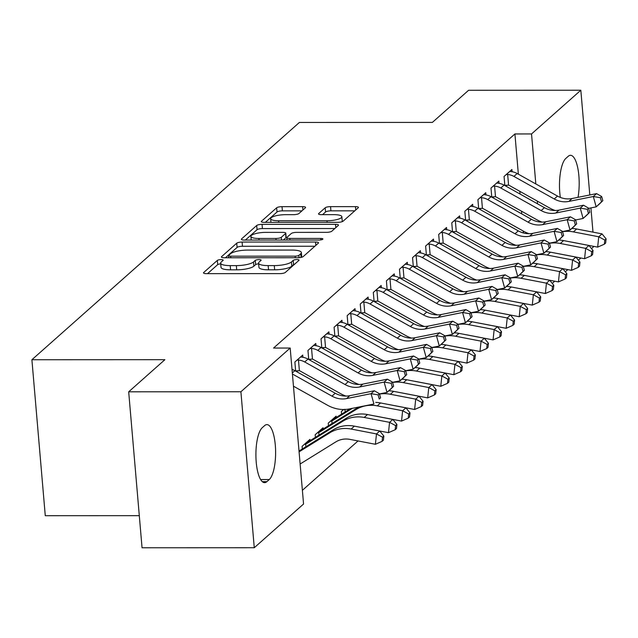 <?xml version="1.0" encoding="UTF-8"?>
<svg xmlns="http://www.w3.org/2000/svg" width="638" height="638" viewBox="0 0 638 638"><rect width="100%" height="100%" fill="white"/><g stroke="black" fill="none" stroke-linecap="round" stroke-linejoin="round"><path stroke-width="0.96" d="M221.083 259.618A3.007 0.758 -4.9 0 0 217.327 260.416L203.697 272.514A4.291 1.085 -4.9 0 0 203.498 272.881A4.291 1.085 -4.9 0 0 206.489 273.646L279.923 273.622A4.291 1.085 -4.9 0 0 285.29 272.482L298.919 260.384A3.007 0.758 -4.9 0 0 299.062 260.129A3.007 0.758 -4.9 0 0 296.965 259.586A3.007 0.758 -4.9 0 0 293.209 260.384L291.446 261.955A13.733 3.461 -4.9 0 1 274.284 265.599L268.167 265.599A13.733 3.461 -4.9 0 1 258.589 263.135A13.733 3.461 -4.9 0 1 259.219 261.963L260.982 260.4A3.007 0.758 -4.9 0 0 261.117 260.144A3.007 0.758 -4.9 0 0 259.028 259.602A3.007 0.758 -4.9 0 0 255.272 260.4L253.509 261.971A13.733 3.461 -4.9 0 1 236.347 265.615L230.222 265.615A13.733 3.461 -4.9 0 1 220.652 263.151A13.733 3.461 -4.9 0 1 221.274 261.979L223.045 260.416A3.007 0.758 -4.9 0 0 223.18 260.16A3.007 0.758 -4.9 0 0 221.083 259.618M220.708 263.861A3.007 0.758 -4.9 0 0 217.694 264.634L207.525 273.646M294.716 264.116A3.007 0.758 -4.9 0 0 293.568 264.603L291.805 266.166L291.446 261.955M258.653 263.845A3.007 0.758 -4.9 0 0 255.631 264.618L253.868 266.182L253.509 261.971M305.411 207.781A4.291 1.085 -4.9 0 0 305.61 207.422A4.291 1.085 -4.9 0 0 302.619 206.648L282.012 206.656A4.291 1.085 -4.9 0 0 276.653 207.797L261.508 221.226A4.291 1.085 -4.9 0 0 261.309 221.593A4.291 1.085 -4.9 0 0 264.307 222.367L337.733 222.335A4.291 1.085 -4.9 0 0 343.1 221.195L358.245 207.765A4.291 1.085 -4.9 0 0 358.436 207.398A4.291 1.085 -4.9 0 0 355.446 206.624L330.564 206.632A4.291 1.085 -4.9 0 0 325.197 207.773L318.721 213.523A4.291 1.085 -4.9 0 0 318.522 213.889A4.291 1.085 -4.9 0 0 321.512 214.663L333.857 214.655A11.476 2.895 -4.9 0 1 341.856 216.721A11.476 2.895 -4.9 0 1 326.991 220.748L278.647 220.764A11.476 2.895 -4.9 0 1 270.64 218.698A11.476 2.895 -4.9 0 1 285.513 214.679L293.568 214.671A4.291 1.085 -4.9 0 0 298.935 213.531L305.411 207.781M518.359 174.182L514.914 133.956L273.566 348.045L290.186 348.037L303.56 504.004L254.267 547.731L240.901 391.764L290.186 348.037M514.914 133.956L531.534 133.948L580.827 90.229L589.807 194.973M254.267 547.731L142.051 547.771L128.685 391.812L164.899 359.68L31.9 359.736L299.397 122.448L432.389 122.4L468.611 90.269L580.827 90.229M128.685 391.812L240.901 391.764M242.105 242.057A4.291 1.085 -4.9 0 0 236.738 243.198L221.593 256.635A4.291 1.085 -4.9 0 0 221.402 256.994A4.291 1.085 -4.9 0 0 224.393 257.768L297.826 257.736A4.291 1.085 -4.9 0 0 303.186 256.596L318.33 243.166A4.291 1.085 -4.9 0 0 318.529 242.799A4.291 1.085 -4.9 0 0 315.539 242.025L242.105 242.057L242.464 246.276A4.291 1.085 -4.9 0 0 237.105 247.416L225.429 257.768M241.555 238.931L256.699 225.493A4.291 1.085 -4.9 0 1 262.059 224.361L335.492 224.329A4.291 1.085 -4.9 0 1 338.483 225.102A4.291 1.085 -4.9 0 1 338.284 225.461L331.808 231.211A4.291 1.085 -4.9 0 1 326.441 232.352L296.662 232.368A4.291 1.085 -4.9 0 0 291.303 233.508L287.004 237.32A4.291 1.085 -4.9 0 0 286.805 237.687A4.291 1.085 -4.9 0 0 289.796 238.452L320.802 238.445A3.007 0.758 -4.9 0 1 322.9 238.987A3.007 0.758 -4.9 0 1 319.008 240.04L244.346 240.063A4.291 1.085 -4.9 0 1 241.355 239.298A4.291 1.085 -4.9 0 1 241.555 238.931L241.611 239.625M31.9 359.736L45.274 515.703L139.299 515.663M499.028 183.329L498.836 181.104L490.989 188.058L491.77 197.134M492.855 197.74L494.011 196.711M472.878 206.521L472.686 204.296L464.839 211.258L465.62 220.325M466.713 220.939L467.869 219.911M446.728 229.72L446.536 227.495L438.697 234.449L439.47 243.525M440.563 244.131L441.719 243.102M420.578 252.911L420.386 250.686L412.547 257.648L413.32 266.716M414.413 267.33L415.569 266.301M394.436 276.11L394.244 273.885L386.397 280.84L387.178 289.915M388.263 290.521L389.419 289.493M368.286 299.302L368.094 297.077L360.247 304.039L361.028 313.106M362.121 313.721L363.277 312.692M342.135 322.501L341.944 320.276L334.105 327.23L334.878 336.306M335.971 336.912L337.127 335.883M343.619 409.508L341.33 411.534L341.553 414.15M315.985 345.692L315.794 343.467L307.955 350.429L308.728 359.497M309.821 360.111L310.977 359.082M323.139 429.063L323.027 427.771L315.18 434.733L315.403 437.349M523.399 232.958L523.232 231.052M521.764 213.905L521.533 211.194M520.058 194.048L519.826 191.328M302.388 490.311L358.038 440.938M310.06 440.659L309.948 439.367L302.109 446.329L302.332 448.945M302.914 357.296L302.723 355.063L294.876 362.025L295.657 371.093M296.75 371.707L297.906 370.678M336.21 417.459L336.098 416.175L328.251 423.138L328.482 425.753M329.064 334.097L328.873 331.872L321.026 338.826L321.807 347.901M322.892 348.507L324.056 347.487M355.206 310.905L355.023 308.672L347.176 315.635L347.949 324.702M349.042 325.316L350.198 324.287M381.357 287.706L381.165 285.481L373.326 292.435L374.099 301.511M375.192 302.117L376.348 301.096M407.507 264.515L407.315 262.282L399.468 269.244L400.249 278.312M401.342 278.926L402.498 277.897M433.657 241.316L433.465 239.09L425.618 246.045L426.399 255.12M427.484 255.726L428.648 254.706M459.807 218.124L459.615 215.891L451.768 222.853L452.541 231.921M453.634 232.535L454.79 231.506M485.949 194.925L485.757 192.7L477.918 199.654L478.691 208.73M479.784 209.336L480.94 208.315M512.099 171.734L511.907 169.501L504.06 176.463L504.841 185.53M505.934 186.144L507.09 185.116M560.323 197.413A27.976 8.685 -90 0 1 565.85 158.391L568.203 156.31A27.976 8.685 -90 0 1 570.5 155.305A27.976 8.685 -90 0 1 578.028 169.325A27.976 8.685 -90 0 1 578.028 197.333M539.078 221.896L538.982 220.844M537.523 203.809L537.292 201.098M535.824 183.951L531.534 133.948M593.946 246.412L591.482 248.597M580.875 258.007L578.411 260.192M567.804 269.603L565.332 271.788M554.725 281.199L552.261 283.392M590.916 207.916L592.989 232.136M266.891 481.65A27.976 8.685 -90 0 1 264.595 482.647A27.976 8.685 -90 0 1 255.982 458.419A27.976 8.685 -90 0 1 262.266 427.691L264.618 425.602A27.976 8.685 -90 0 1 266.923 424.605A27.976 8.685 -90 0 1 275.536 448.833A27.976 8.685 -90 0 1 269.244 479.561L266.891 481.65L262.29 481.65M220.652 263.151L221.011 267.362A13.733 3.461 -4.9 0 0 230.589 269.834L230.222 265.615M253.868 266.182A13.733 3.461 -4.9 0 1 236.706 269.834L230.589 269.834M258.589 263.135L258.948 267.346A13.733 3.461 -4.9 0 0 268.526 269.818L268.167 265.599M291.805 266.166A13.733 3.461 -4.9 0 1 274.643 269.818L268.526 269.818M314.861 246.244L242.464 246.276M228.723 255.375A3.007 0.758 -4.9 0 0 228.579 255.631A3.007 0.758 -4.9 0 0 230.677 256.173L295.131 256.149A3.007 0.758 -4.9 0 0 298.887 255.352L300.753 253.701A13.733 3.461 -4.9 0 0 301.375 252.528A13.733 3.461 -4.9 0 0 291.805 250.064L247.743 250.08A13.733 3.461 -4.9 0 0 230.581 253.725L228.723 255.375M301.63 257.274A13.733 3.461 -4.9 0 0 301.742 256.747L301.375 252.528M245.383 240.063L257.058 229.712L256.699 225.493M334.814 228.54L262.417 228.571A4.291 1.085 -4.9 0 0 257.058 229.712M265.759 232.376A11.476 2.895 -4.9 0 0 250.894 236.403A11.476 2.895 -4.9 0 0 258.892 238.468L275.927 238.46A4.291 1.085 -4.9 0 0 281.286 237.32L285.585 233.508A4.291 1.085 -4.9 0 0 285.784 233.141A4.291 1.085 -4.9 0 0 282.793 232.368L265.759 232.376M285.784 233.141L286.143 237.36A4.291 1.085 -4.9 0 1 285.952 237.719L283.328 240.047M341.824 221.793A11.476 2.895 -4.9 0 0 342.223 220.939L341.856 216.721M354.768 210.843L330.923 210.851A4.291 1.085 -4.9 0 0 325.555 211.991L322.549 214.663M301.941 210.859L282.379 210.867A4.291 1.085 -4.9 0 0 277.012 212.007L265.344 222.367M300.131 464.009L335.891 441.855A21.859 20.033 48.4 0 1 350.047 439.399L375.399 444.279L376.484 433.936L351.139 429.047A32.793 30.058 -131.6 0 0 329.894 432.739L299.086 451.832M382.537 437.213L382.098 441.344L383.406 440.188L383.845 436.049L382.537 437.213L376.484 433.936L379.754 431.033L354.409 426.152A32.793 30.058 -131.6 0 0 333.164 429.845L299.015 451.002M379.754 431.033L383.845 436.049M382.098 441.344L375.399 444.279M292.021 369.418A15.304 14.028 48.4 0 1 294.908 370.678L335.237 393.231A21.859 20.033 -131.6 0 0 349.823 395.68L374.331 390.775L371.061 393.678L378.111 394.866L379.259 399.005L380.567 397.841L379.419 393.702L378.111 394.866M292.411 374.012L331.967 396.134A21.859 20.033 -131.6 0 0 346.554 398.583L371.061 393.678L373.924 404.021L349.417 408.926A32.793 30.058 48.4 0 1 327.541 405.25L293.456 386.189M380.567 397.841L379.259 399.005M379.419 393.702L374.331 390.775M361.985 427.612A21.859 20.033 48.4 0 1 363.126 427.795L388.47 432.684L389.563 422.34L392.825 419.437L367.48 414.548A32.793 30.058 -131.6 0 0 346.243 418.249L309.781 440.834A4.37 4.003 48.4 0 1 308.951 441.217L307.827 441.257M304.23 444.447L305.682 444.112L305.905 446.728M395.608 425.61L395.169 429.749L396.477 428.592L396.916 424.453L395.608 425.61L389.563 422.34L364.21 417.451A32.793 30.058 -131.6 0 0 342.973 421.144L306.511 443.729A4.37 4.003 48.4 0 1 305.682 444.112M392.825 419.437L396.916 424.453M395.169 429.749L388.47 432.684M358.604 407.084L322.852 429.23A4.37 4.003 48.4 0 1 322.023 429.613L320.906 429.653M317.301 432.851L318.761 432.516L318.984 435.132M375.056 416.016A21.859 20.033 48.4 0 1 376.197 416.199L401.549 421.088L402.634 410.736L377.289 405.856A32.793 30.058 -131.6 0 0 356.044 409.548L319.59 432.133A4.37 4.003 48.4 0 1 318.761 432.516M408.679 414.014L408.248 418.153L409.556 416.997L409.987 412.858L408.679 414.014L402.634 410.736L405.904 407.841L380.559 402.953A32.793 30.058 -131.6 0 0 375.742 402.403M405.904 407.841L409.987 412.858M408.248 418.153L401.549 421.088M297.005 360.143L298.472 360.047A15.304 14.028 48.4 0 1 304.717 361.977L345.046 384.531A21.859 20.033 -131.6 0 0 359.625 386.987L384.132 382.074L387.402 379.179L362.894 384.084L359.625 386.987M362.894 384.084A21.859 20.033 -131.6 0 1 348.308 381.636L307.987 359.082A15.304 14.028 48.4 0 0 301.742 357.144L300.602 356.945M345.963 396.07A32.793 30.058 48.4 0 1 340.612 393.654L300.283 371.101A4.37 4.003 -131.6 0 0 299.389 370.718L295.641 370.909M393.638 386.245L392.498 382.106L391.19 383.271L392.33 387.402L393.638 386.245L390.265 389.523L386.995 392.426L379.482 393.925M298.472 360.047L299.389 370.718M392.33 387.402L386.995 392.426L384.132 382.074L391.19 383.271M392.498 382.106L387.402 379.179M310.076 348.547L311.551 348.452A15.304 14.028 48.4 0 1 317.788 350.382L358.117 372.935A21.859 20.033 -131.6 0 0 372.696 375.383L397.203 370.479L400.473 367.584L375.965 372.488L372.696 375.383M375.965 372.488A21.859 20.033 -131.6 0 1 361.387 370.04L321.058 347.487A15.304 14.028 48.4 0 0 314.821 345.549L313.673 345.349M359.034 384.475A32.793 30.058 48.4 0 1 353.691 382.058L313.362 359.505A4.37 4.003 -131.6 0 0 312.468 359.122L308.712 359.306M406.717 374.65L405.569 370.511L404.261 371.667L405.409 375.806L406.717 374.65L403.336 377.927L400.066 380.822L392.553 382.329M311.551 348.452L312.468 359.122M405.409 375.806L400.066 380.822L397.203 370.479L404.261 371.667M405.569 370.511L400.473 367.584M350.262 408.759L335.931 417.635A4.37 4.003 48.4 0 1 335.102 418.018L333.977 418.057M330.38 421.247L331.832 420.92L332.055 423.536M388.127 404.412A21.859 20.033 48.4 0 1 389.276 404.604L414.62 409.492L415.705 399.141L390.36 394.26A32.793 30.058 -131.6 0 0 379.522 394.077M421.758 402.418L421.319 406.558L422.627 405.393L423.066 401.254L421.758 402.418L415.705 399.141L418.975 396.246L393.63 391.357A32.793 30.058 -131.6 0 0 388.821 390.807M352.351 408.336L332.661 420.538A4.37 4.003 48.4 0 1 331.832 420.92M418.975 396.246L423.066 401.254M421.319 406.558L414.62 409.492M343.451 409.652L344.903 409.317M401.206 392.817A21.859 20.033 48.4 0 1 402.347 393.008L427.691 397.889L428.784 387.545L403.431 382.656A32.793 30.058 -131.6 0 0 392.601 382.481M434.829 390.823L434.398 394.954L435.698 393.798L436.137 389.659L434.829 390.823L428.784 387.545L432.054 384.642L406.701 379.762A32.793 30.058 -131.6 0 0 401.892 379.203M344.919 409.476L345.126 411.941M432.054 384.642L436.137 389.659M434.398 394.954L427.691 397.889M323.147 336.944L324.622 336.848A15.304 14.028 48.4 0 1 330.867 338.786L371.188 361.339A21.859 20.033 -131.6 0 0 385.775 363.788L410.282 358.883L413.552 355.98L389.044 360.893L385.775 363.788M389.044 360.893A21.859 20.033 -131.6 0 1 374.458 358.436L334.129 335.883A15.304 14.028 48.4 0 0 327.892 333.953L326.752 333.754M372.106 372.871A32.793 30.058 48.4 0 1 366.762 370.455L326.433 347.901A4.37 4.003 -131.6 0 0 325.539 347.519L321.791 347.71M419.788 363.054L418.64 358.915L417.332 360.071L418.48 364.21L419.788 363.054L416.415 366.332L413.145 369.227L405.632 370.734M324.622 336.848L325.539 347.519M418.48 364.21L413.145 369.227L410.282 358.883L417.332 360.071M418.64 358.915L413.552 355.98M336.226 325.348L337.701 325.252A15.304 14.028 48.4 0 1 343.938 327.19L384.267 349.744A21.859 20.033 -131.6 0 0 398.846 352.192L423.353 347.287L426.623 344.384L402.115 349.289L398.846 352.192M402.115 349.289A21.859 20.033 -131.6 0 1 387.537 346.841L347.208 324.287A15.304 14.028 48.4 0 0 340.963 322.349L339.823 322.158M385.185 361.275A32.793 30.058 48.4 0 1 379.833 358.859L339.512 336.306A4.37 4.003 -131.6 0 0 338.611 335.923L334.862 336.114M432.859 351.45L431.719 347.311L430.411 348.476L431.551 352.615L432.859 351.45L429.486 354.728L426.216 357.631L418.703 359.138M337.701 325.252L338.611 335.923M431.551 352.615L426.216 357.631L423.353 347.287L430.411 348.476M431.719 347.311L426.623 344.384M414.277 381.221A21.859 20.033 48.4 0 1 415.418 381.404L440.77 386.293L441.855 375.949L416.51 371.061A32.793 30.058 -131.6 0 0 405.672 370.877M447.908 379.219L447.469 383.358L448.777 382.202L449.208 378.063L447.908 379.219L441.855 375.949L445.125 373.047L419.78 368.158A32.793 30.058 -131.6 0 0 414.971 367.608M445.125 373.047L449.208 378.063M447.469 383.358L440.77 386.293M349.297 313.752L350.772 313.657A15.304 14.028 48.4 0 1 357.009 315.587L397.338 338.14A21.859 20.033 -131.6 0 0 411.925 340.596L436.432 335.684L439.694 332.789L415.186 337.693L411.925 340.596M415.186 337.693A21.859 20.033 -131.6 0 1 400.608 335.245L360.279 312.692A15.304 14.028 48.4 0 0 354.042 310.754L352.894 310.554M398.256 349.68A32.793 30.058 48.4 0 1 392.912 347.263L352.583 324.71A4.37 4.003 -131.6 0 0 351.69 324.327L347.933 324.519M445.938 339.855L444.79 335.716L443.482 336.88L444.63 341.011L445.938 339.855L442.557 343.132L439.295 346.035L431.774 347.535M350.772 313.657L351.69 324.327M444.63 341.011L439.295 346.035L436.432 335.684L443.482 336.88M444.79 335.716L439.694 332.789M427.348 369.625A21.859 20.033 48.4 0 1 428.497 369.809L453.841 374.697L454.934 364.354L429.581 359.465A32.793 30.058 -131.6 0 0 418.743 359.282M460.979 367.624L460.54 371.763L461.848 370.606L462.287 366.467L460.979 367.624L454.934 364.354L458.196 361.451L432.851 356.562A32.793 30.058 -131.6 0 0 428.042 356.012M458.196 361.451L462.287 366.467M460.54 371.763L453.841 374.697M362.368 302.157L363.843 302.061A15.304 14.028 48.4 0 1 370.088 303.991L410.409 326.544A21.859 20.033 -131.6 0 0 424.996 328.993L449.503 324.088L452.773 321.193L428.265 326.098L424.996 328.993M428.265 326.098A21.859 20.033 -131.6 0 1 413.679 323.649L373.358 301.096A15.304 14.028 48.4 0 0 367.113 299.158L365.973 298.959M411.335 338.084A32.793 30.058 48.4 0 1 405.983 335.668L365.654 313.114A4.37 4.003 -131.6 0 0 364.761 312.732L361.012 312.915M459.009 328.259L457.869 324.12L456.561 325.276L457.701 329.415L459.009 328.259L455.636 331.537L452.366 334.432L444.853 335.939M363.843 302.061L364.761 312.732M457.701 329.415L452.366 334.432L449.503 324.088L456.561 325.276M457.869 324.12L452.773 321.193M440.427 358.022A21.859 20.033 48.4 0 1 441.568 358.213L466.912 363.102L468.005 352.75L442.66 347.869A32.793 30.058 -131.6 0 0 431.822 347.686M474.05 356.028L473.619 360.167L474.927 359.003L475.358 354.864L474.05 356.028L468.005 352.75L471.275 349.855L445.922 344.967A32.793 30.058 -131.6 0 0 441.113 344.416M471.275 349.855L475.358 354.864M473.619 360.167L466.912 363.102M375.447 290.553L376.922 290.457A15.304 14.028 48.4 0 1 383.159 292.395L423.488 314.949A21.859 20.033 -131.6 0 0 438.067 317.397L462.574 312.492L465.844 309.589L441.337 314.502L438.067 317.397M441.337 314.502A21.859 20.033 -131.6 0 1 426.758 312.046L386.429 289.493A15.304 14.028 48.4 0 0 380.192 287.563L379.044 287.363M424.406 326.481A32.793 30.058 48.4 0 1 419.062 324.064L378.733 301.511A4.37 4.003 -131.6 0 0 377.832 301.136L374.083 301.319M472.08 316.663L470.94 312.524L469.632 313.681L470.78 317.82L472.08 316.663L468.707 319.941L465.437 322.836L457.925 324.343M376.922 290.457L377.832 301.136M470.78 317.82L465.437 322.836L462.574 312.492L469.632 313.681M470.94 312.524L465.844 309.589M453.498 346.426A21.859 20.033 48.4 0 1 454.639 346.617L479.991 351.498L481.076 341.155L455.731 336.266A32.793 30.058 -131.6 0 0 444.893 336.09M487.129 344.432L486.69 348.571L487.998 347.407L488.437 343.268L487.129 344.432L481.076 341.155L484.346 338.252L459.001 333.371A32.793 30.058 -131.6 0 0 454.192 332.813M484.346 338.252L488.437 343.268M486.69 348.571L479.991 351.498M388.518 278.958L389.993 278.862A15.304 14.028 48.4 0 1 396.23 280.8L436.559 303.353A21.859 20.033 -131.6 0 0 451.146 305.801L475.653 300.897L478.923 297.994L454.415 302.898L451.146 305.801M454.415 302.898A21.859 20.033 -131.6 0 1 439.829 300.45L399.5 277.897A15.304 14.028 48.4 0 0 393.263 275.959L392.123 275.768M437.477 314.885A32.793 30.058 48.4 0 1 432.133 312.468L391.804 289.915A4.37 4.003 -131.6 0 0 390.911 289.532L387.162 289.724M485.159 305.06L484.011 300.921L482.703 302.085L483.851 306.224L485.159 305.06L481.786 308.337L478.516 311.24L471.004 312.748M389.993 278.862L390.911 289.532M483.851 306.224L478.516 311.24L475.653 300.897L482.703 302.085M484.011 300.921L478.923 297.994M466.577 334.83A21.859 20.033 48.4 0 1 467.718 335.014L493.062 339.902L494.155 329.559L468.802 324.67A32.793 30.058 -131.6 0 0 457.964 324.487M500.2 332.829L499.761 336.968L501.069 335.811L501.508 331.672L500.2 332.829L494.155 329.559L497.425 326.656L472.072 321.767A32.793 30.058 -131.6 0 0 467.263 321.217M497.425 326.656L501.508 331.672M499.761 336.968L493.062 339.902M401.597 267.362L403.064 267.266A15.304 14.028 48.4 0 1 409.309 269.196L449.638 291.749A21.859 20.033 -131.6 0 0 464.217 294.206L488.724 289.293L491.994 286.398L467.487 291.303L464.217 294.206M467.487 291.303A21.859 20.033 -131.6 0 1 452.9 288.854L412.579 266.301A15.304 14.028 48.4 0 0 406.334 264.363L405.194 264.164M450.556 303.289A32.793 30.058 48.4 0 1 445.204 300.873L404.875 278.32A4.37 4.003 -131.6 0 0 403.982 277.937L400.233 278.128M498.23 293.464L497.09 289.325L495.782 290.489L496.922 294.628L498.23 293.464L494.857 296.742L491.587 299.645L484.075 301.144M403.064 267.266L403.982 277.937M496.922 294.628L491.587 299.645L488.724 289.293L495.782 290.489M497.09 289.325L491.994 286.398M479.648 323.235A21.859 20.033 48.4 0 1 480.789 323.418L506.141 328.307L507.226 317.963L481.881 313.075A32.793 30.058 -131.6 0 0 471.043 312.891M513.271 321.233L512.84 325.372L514.148 324.216L514.579 320.077L513.271 321.233L507.226 317.963L510.496 315.06L485.151 310.172A32.793 30.058 -131.6 0 0 480.342 309.621M510.496 315.06L514.579 320.077M512.84 325.372L506.141 328.307M414.668 255.766L416.143 255.671A15.304 14.028 48.4 0 1 422.38 257.6L462.71 280.154A21.859 20.033 -131.6 0 0 477.296 282.602L501.803 277.697L505.065 274.803L480.558 279.707L477.296 282.602M480.558 279.707A21.859 20.033 -131.6 0 1 465.979 277.259L425.65 254.706A15.304 14.028 48.4 0 0 419.413 252.768L418.265 252.568M463.627 291.694A32.793 30.058 48.4 0 1 458.283 289.277L417.954 266.724A4.37 4.003 -131.6 0 0 417.061 266.341L413.304 266.524M511.309 281.868L510.161 277.729L508.853 278.886L510.001 283.025L511.309 281.868L507.928 285.146L504.658 288.041L497.146 289.548M416.143 255.671L417.061 266.341M510.001 283.025L504.658 288.041L501.803 277.697L508.853 278.886M510.161 277.729L505.065 274.803M492.719 311.631A21.859 20.033 48.4 0 1 493.868 311.822L519.212 316.711L520.297 306.36L494.952 301.479A32.793 30.058 -131.6 0 0 484.114 301.296M526.35 309.637L525.911 313.776L527.219 312.612L527.658 308.473L526.35 309.637L520.297 306.36L523.567 303.465L498.222 298.576A32.793 30.058 -131.6 0 0 493.413 298.026M523.567 303.465L527.658 308.473M525.911 313.776L519.212 316.711M427.739 244.163L429.215 244.067A15.304 14.028 48.4 0 1 435.459 246.005L475.781 268.558A21.859 20.033 -131.6 0 0 490.367 271.006L514.874 266.102L518.144 263.199L493.637 268.112L490.367 271.006M493.637 268.112A21.859 20.033 -131.6 0 1 479.05 265.655L438.721 243.102A15.304 14.028 48.4 0 0 432.484 241.172L431.344 240.973M476.706 280.09A32.793 30.058 48.4 0 1 471.354 277.674L431.025 255.12A4.37 4.003 -131.6 0 0 430.132 254.745L426.383 254.929M524.38 270.273L523.232 266.134L521.924 267.29L523.072 271.429L524.38 270.273L521.007 273.55L517.737 276.445L510.225 277.953M429.215 244.067L430.132 254.745M523.072 271.429L517.737 276.445L514.874 266.102L521.924 267.29M523.232 266.134L518.144 263.199M505.798 300.035A21.859 20.033 48.4 0 1 506.939 300.227L532.283 305.108L533.376 294.764L508.031 289.875A32.793 30.058 -131.6 0 0 497.193 289.7M539.421 298.042L538.99 302.181L540.29 301.016L540.729 296.877L539.421 298.042L533.376 294.764L536.646 291.861L511.293 286.98A32.793 30.058 -131.6 0 0 506.484 286.422M536.646 291.861L540.729 296.877M538.99 302.181L532.283 305.108M440.818 232.567L442.293 232.471A15.304 14.028 48.4 0 1 448.53 234.409L488.86 256.962A21.859 20.033 -131.6 0 0 503.438 259.411L527.945 254.506L531.215 251.603L506.708 256.508L503.438 259.411M506.708 256.508A21.859 20.033 -131.6 0 1 492.129 254.06L451.8 231.506A15.304 14.028 48.4 0 0 445.555 229.568L444.415 229.377M489.777 268.494A32.793 30.058 48.4 0 1 484.425 266.078L444.104 243.525A4.37 4.003 -131.6 0 0 443.203 243.142L439.454 243.333M537.451 258.669L536.311 254.53L535.003 255.694L536.143 259.833L537.451 258.669L534.078 261.947L530.808 264.85L523.296 266.357M442.293 232.471L443.203 243.142M536.143 259.833L530.808 264.85L527.945 254.506L535.003 255.694M536.311 254.53L531.215 251.603M518.869 288.44A21.859 20.033 48.4 0 1 520.01 288.623L545.362 293.512L546.447 283.168L521.102 278.28A32.793 30.058 -131.6 0 0 510.264 278.096M552.5 286.438L552.061 290.577L553.369 289.421L553.8 285.282L552.5 286.438L546.447 283.168L549.717 280.265L524.372 275.385A32.793 30.058 -131.6 0 0 519.563 274.826M549.717 280.265L553.8 285.282M552.061 290.577L545.362 293.512M453.889 220.971L455.365 220.876A15.304 14.028 48.4 0 1 461.601 222.806L501.931 245.359A21.859 20.033 -131.6 0 0 516.517 247.815L541.024 242.903L544.294 240.008L519.779 244.912L516.517 247.815M519.779 244.912A21.859 20.033 -131.6 0 1 505.2 242.464L464.871 219.911A15.304 14.028 48.4 0 0 458.634 217.973L457.486 217.773M502.848 256.899A32.793 30.058 48.4 0 1 497.504 254.482L457.175 231.929A4.37 4.003 -131.6 0 0 456.282 231.546L452.525 231.738M550.53 247.073L549.382 242.934L548.074 244.099L549.222 248.238L550.53 247.073L547.149 250.351L543.887 253.254L536.375 254.753M455.365 220.876L456.282 231.546M549.222 248.238L543.887 253.254L541.024 242.903L548.074 244.099M549.382 242.934L544.294 240.008M531.94 276.844A21.859 20.033 48.4 0 1 533.089 277.028L558.433 281.916L559.526 271.573L534.173 266.684A32.793 30.058 -131.6 0 0 523.335 266.501M565.571 274.842L565.132 278.981L566.44 277.825L566.879 273.686L565.571 274.842L559.526 271.573L562.788 268.67L537.443 263.781A32.793 30.058 -131.6 0 0 532.634 263.231M562.788 268.67L566.879 273.686M565.132 278.981L558.433 281.916M466.96 209.376L468.436 209.28A15.304 14.028 48.4 0 1 474.68 211.21L515.002 233.763A21.859 20.033 -131.6 0 0 529.588 236.212L554.095 231.307L557.365 228.412L532.858 233.317L529.588 236.212M532.858 233.317A21.859 20.033 -131.6 0 1 518.271 230.868L477.95 208.315A15.304 14.028 48.4 0 0 471.705 206.377L470.565 206.178M515.927 245.303A32.793 30.058 48.4 0 1 510.575 242.887L470.246 220.333A4.37 4.003 -131.6 0 0 469.353 219.951L465.604 220.134M563.601 235.478L562.461 231.339L561.153 232.495L562.293 236.634L563.601 235.478L560.228 238.756L556.958 241.65L549.446 243.158M468.436 209.28L469.353 219.951M562.293 236.634L556.958 241.65L554.095 231.307L561.153 232.495M562.461 231.339L557.365 228.412M545.019 265.241A21.859 20.033 48.4 0 1 546.16 265.432L571.504 270.321L572.597 259.969L547.252 255.088A32.793 30.058 -131.6 0 0 536.414 254.905M578.642 263.247L578.211 267.386L579.519 266.221L579.95 262.082L578.642 263.247L572.597 259.969L575.867 257.074L550.522 252.185A32.793 30.058 -131.6 0 0 545.705 251.635M575.867 257.074L579.95 262.082M578.211 267.386L571.504 270.321M480.039 197.772L481.515 197.676A15.304 14.028 48.4 0 1 487.751 199.614L528.081 222.168A21.859 20.033 -131.6 0 0 542.659 224.616L567.166 219.711L570.436 216.808L545.929 221.721L542.659 224.616M545.929 221.721A21.859 20.033 -131.6 0 1 531.35 219.265L491.021 196.711A15.304 14.028 48.4 0 0 484.784 194.781L483.636 194.582M528.998 233.699A32.793 30.058 48.4 0 1 523.654 231.283L483.325 208.73A4.37 4.003 -131.6 0 0 482.424 208.355L478.675 208.538M576.68 223.882L575.532 219.743L574.224 220.9L575.372 225.039L576.68 223.882L573.299 227.16L570.029 230.055L562.517 231.562M481.515 197.676L482.424 208.355M575.372 225.039L570.029 230.055L567.166 219.711L574.224 220.9M575.532 219.743L570.436 216.808M558.09 253.645A21.859 20.033 48.4 0 1 559.239 253.836L584.583 258.717L585.668 248.373L560.323 243.485A32.793 30.058 -131.6 0 0 549.485 243.309M591.721 251.651L591.282 255.79L592.59 254.626L593.029 250.487L591.721 251.651L585.668 248.373L588.938 245.471L563.593 240.59A32.793 30.058 -131.6 0 0 558.784 240.032M588.938 245.471L593.029 250.487M591.282 255.79L584.583 258.717M493.11 186.176L494.586 186.081A15.304 14.028 48.4 0 1 500.822 188.019L541.152 210.572A21.859 20.033 -131.6 0 0 555.738 213.02L580.245 208.116L583.515 205.213L559.008 210.117L555.738 213.02M559.008 210.117A21.859 20.033 -131.6 0 1 544.421 207.669L504.092 185.116A15.304 14.028 48.4 0 0 497.855 183.186L496.715 182.986M542.069 222.104A32.793 30.058 48.4 0 1 536.725 219.687L496.396 197.134A4.37 4.003 -131.6 0 0 495.503 196.751L491.754 196.943M589.751 212.279L588.603 208.14L587.295 209.304L588.443 213.443L589.751 212.279L586.378 215.556L583.108 218.459L575.596 219.966M494.586 186.081L495.503 196.751M588.443 213.443L583.108 218.459L580.245 208.116L587.295 209.304M588.603 208.14L583.515 205.213M571.169 242.049A21.859 20.033 48.4 0 1 572.31 242.233L597.654 247.121L598.747 236.778L573.395 231.889A32.793 30.058 -131.6 0 0 562.557 231.714M604.792 240.047L604.353 244.187L605.661 243.03L606.1 238.891L604.792 240.047L598.747 236.778L602.017 233.875L576.664 228.994A32.793 30.058 -131.6 0 0 571.855 228.436M602.017 233.875L606.1 238.891M604.353 244.187L597.654 247.121M506.189 174.581L507.657 174.485A15.304 14.028 48.4 0 1 513.901 176.415L554.231 198.968A21.859 20.033 -131.6 0 0 568.809 201.425L593.316 196.512L596.586 193.617L572.079 198.522L568.809 201.425M572.079 198.522A21.859 20.033 -131.6 0 1 557.492 196.073L517.171 173.52A15.304 14.028 48.4 0 0 510.926 171.582L509.786 171.383M555.148 210.508A32.793 30.058 48.4 0 1 549.796 208.092L509.475 185.538A4.37 4.003 -131.6 0 0 508.574 185.156L504.825 185.347M602.822 200.683L601.682 196.544L600.374 197.708L601.514 201.847L602.822 200.683L599.449 203.961L596.179 206.864L588.667 208.363M507.657 174.485L508.574 185.156M601.514 201.847L596.179 206.864L593.316 196.512L600.374 197.708M601.682 196.544L596.586 193.617M217.694 264.634L217.327 260.416M293.568 264.603L293.209 260.384M255.631 264.618L255.272 260.4M236.706 269.834L236.347 265.615M274.643 269.818L274.284 265.599M203.753 273.2L203.697 272.514M315.826 245.391L315.539 242.025M221.657 257.321L221.593 256.635M237.105 247.416L236.738 243.198M230.812 257.768L230.677 256.173M295.274 257.736L295.131 256.149M299.086 257.688L298.887 255.352M301.064 257.409L300.753 253.701M262.417 228.571L262.059 224.361M335.779 227.686L335.492 224.329M289.931 240.047L289.796 238.452M320.922 239.872L320.802 238.445M259.028 240.063L258.892 238.468M276.063 240.055L275.927 238.46M281.525 240.055L281.286 237.32M285.952 237.719L285.585 233.508M278.782 222.359L278.647 220.764M327.127 222.343L326.991 220.748M318.777 214.216L318.721 213.523M325.555 211.991L325.197 207.773M330.923 210.851L330.564 206.632M355.733 209.99L355.446 206.624M261.564 221.92L261.508 221.226M277.012 212.007L276.653 207.797M282.379 210.867L282.012 206.656M302.906 210.006L302.619 206.648M269.244 479.561L260.623 479.561M351.139 429.047L354.409 426.152M329.894 432.739L333.164 429.845M335.237 393.231L331.967 396.134M349.823 395.68L346.554 398.583M294.908 370.678L292.324 372.967M304.326 444.439L307.899 441.265M364.21 417.451L367.48 414.548M342.973 421.144L346.243 418.249M306.511 443.729L309.781 440.834M317.397 432.843L320.978 429.661M377.289 405.856L380.559 402.953M356.044 409.548L358.883 407.028M319.59 432.133L322.852 429.23M300.673 356.953L297.093 360.135M348.308 381.636L345.046 384.531M307.987 359.082L304.717 361.977M313.744 345.357L310.172 348.531M361.387 370.04L358.117 372.935M321.058 347.487L317.788 350.382M330.468 421.24L334.049 418.065M390.36 394.26L393.63 391.357M332.661 420.538L335.931 417.635M403.431 382.656L406.701 379.762M326.823 333.762L323.243 336.936M374.458 358.436L371.188 361.339M334.129 335.883L330.867 338.786M339.894 322.166L336.314 325.34M387.537 346.841L384.267 349.744M347.208 324.287L343.938 327.19M416.51 371.061L419.78 368.158M352.974 310.562L349.393 313.744M400.608 335.245L397.338 338.14M360.279 312.692L357.009 315.587M429.581 359.465L432.851 356.562M366.045 298.967L362.464 302.141M413.679 323.649L410.409 326.544M373.358 301.096L370.088 303.991M442.66 347.869L445.922 344.967M379.116 287.371L375.543 290.545M426.758 312.046L423.488 314.949M386.429 289.493L383.159 292.395M455.731 336.266L459.001 333.371M392.195 275.776L388.614 278.95M439.829 300.45L436.559 303.353M399.5 277.897L396.23 280.8M468.802 324.67L472.072 321.767M405.266 264.18L401.685 267.354M452.9 288.854L449.638 291.749M412.579 266.301L409.309 269.196M481.881 313.075L485.151 310.172M418.337 252.576L414.764 255.75M465.979 277.259L462.71 280.154M425.65 254.706L422.38 257.6M494.952 301.479L498.222 298.576M431.416 240.981L427.835 244.155M479.05 265.655L475.781 268.558M438.721 243.102L435.459 246.005M508.031 289.875L511.293 286.98M444.487 229.385L440.906 232.559M492.129 254.06L488.86 256.962M451.8 231.506L448.53 234.409M521.102 278.28L524.372 275.385M457.566 217.789L453.985 220.963M505.2 242.464L501.931 245.359M464.871 219.911L461.601 222.806M534.173 266.684L537.443 263.781M470.637 206.186L467.056 209.36M518.271 230.868L515.002 233.763M477.95 208.315L474.68 211.21M547.252 255.088L550.522 252.185M483.708 194.59L480.135 197.764M531.35 219.265L528.081 222.168M491.021 196.711L487.751 199.614M560.323 243.485L563.593 240.59M496.787 182.994L493.206 186.168M544.421 207.669L541.152 210.572M504.092 185.116L500.822 188.019M573.395 231.889L576.664 228.994M509.858 171.399L506.277 174.573M557.492 196.073L554.231 198.968M517.171 173.52L513.901 176.415M228.763 257.768L228.579 255.631M287.004 240.047L286.805 237.687M251.205 240.063L250.894 236.403M270.959 222.359L270.64 218.698"/></g></svg>
